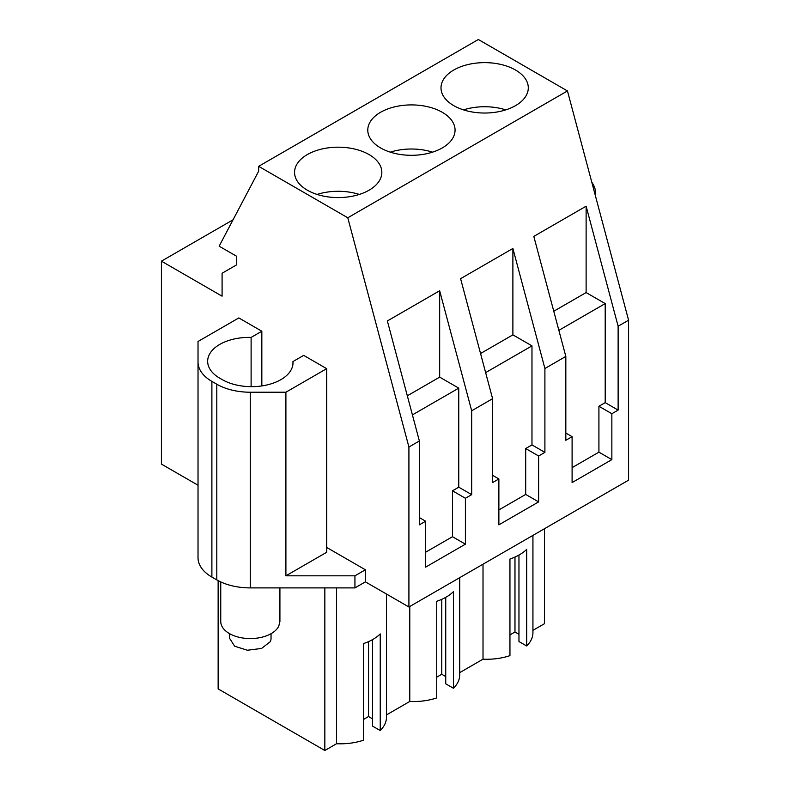 <?xml version="1.0" encoding="UTF-8"?>
<svg xmlns="http://www.w3.org/2000/svg" width="790" height="790" viewBox="0 0 790 790"><rect width="100%" height="100%" fill="white"/><g stroke="black" fill="none" stroke-linecap="round" stroke-linejoin="round"><path stroke-width="1.19" d="M198.023 485.228L161.417 464.095L161.417 261.164L222.089 296.191L222.089 273.241L236.733 264.788L236.733 256.335L219.156 246.184L258.666 171.163L258.666 166.325L478.345 39.5L567.457 90.949L628.583 320.197L628.583 480.162L408.914 606.987L408.914 447.022L419.372 440.978L387.367 320.947L439.665 290.75L439.665 377.126L407.324 395.8M211.888 381.382L211.888 577.065A47.341 27.334 180 0 1 198.023 557.74L198.023 362.057A47.341 27.334 0 0 0 211.888 381.382L216.796 384.216A47.341 27.334 0 0 0 250.272 392.225L250.272 587.898L354.937 587.898L365.395 581.865L408.914 606.987M250.272 587.898A47.341 27.334 180 0 1 216.796 579.899L216.796 384.216M211.888 577.065L216.796 579.899M544.508 528.698L544.508 623.675L532.934 630.351M459.711 577.658L459.711 674.867A46.195 26.672 180 0 1 453.46 688.268L445.738 683.814L445.738 597.349M445.738 676.566L441.758 674.265L436.722 677.178M453.46 688.268L453.46 591.641A46.195 26.672 180 0 1 436.722 601.299L436.722 697.935A46.195 26.672 180 0 1 409.783 701.451L386.488 714.911M386.488 594.04L386.488 717.152A46.195 26.672 180 0 1 380.237 730.543L372.505 726.089L372.505 639.624M372.505 718.841L368.535 716.54L363.499 719.453M380.237 730.543L380.237 633.916A46.195 26.672 180 0 1 363.499 643.574L363.499 740.21A46.195 26.672 180 0 1 336.56 743.726L324.838 750.5L324.838 587.898M218.139 580.64L218.139 688.9L324.838 750.5M532.934 535.383L532.934 632.593A46.195 26.672 180 0 1 526.683 645.993L518.961 641.529L518.961 555.074M518.961 634.291L514.981 631.99L509.945 634.903M526.683 645.993L526.683 549.356A46.195 26.672 180 0 1 509.945 559.024L509.945 655.651A46.195 26.672 180 0 1 483.016 659.176L459.711 672.636M591.799 182.253A47.341 27.334 180 0 1 595.532 192.888L595.532 196.246M628.583 320.197L618.126 326.231L586.121 206.2L586.121 292.567L553.77 311.24M419.372 440.978L419.372 524.846L425.652 521.222L425.652 567.121L465.399 544.172L465.399 498.273L471.679 494.649L471.679 410.78L492.595 398.703L492.595 482.572L498.875 478.947L498.875 524.846L538.622 501.897L538.622 455.998L544.903 452.374L544.903 368.505L565.828 356.428L565.828 440.297L572.098 436.673L572.098 482.572L611.855 459.622L611.855 413.723L618.126 410.099L618.126 326.231M326.695 547.44L365.395 569.788L354.937 575.821L354.937 587.898M365.395 581.865L365.395 569.788M258.666 166.325L347.778 217.773L408.914 447.022M250.272 392.225L285.901 392.225L285.901 575.821L354.937 575.821M285.901 575.821L326.695 552.269L326.695 368.663L303.676 355.382L292.952 361.573A41.426 23.917 0 0 1 293.011 362.748A41.426 23.917 0 0 1 267.425 384.849A41.426 23.917 0 0 1 222.286 379.654L219.768 378.203A41.426 23.917 0 0 1 207.651 361.297A41.426 23.917 0 0 1 251.111 337.419L261.836 331.227L238.827 317.935L198.023 341.487L198.023 362.057M233.05 219.808L161.417 261.164M409.783 606.483L409.783 701.451M483.016 564.208L483.016 659.176M336.56 587.898L336.56 743.726M441.758 674.265L441.758 599.343M368.535 716.54L368.535 641.618M514.981 631.99L514.981 557.069M567.457 90.949L347.778 217.773M453.786 70.014A43.638 25.191 180 0 1 501.354 64.553A43.638 25.191 180 0 1 528.293 87.828A43.638 25.191 180 0 1 515.505 105.653A43.638 25.191 180 0 1 467.947 111.114A43.638 25.191 180 0 1 441.008 87.828A43.638 25.191 180 0 1 453.786 70.014M442.281 147.928A43.638 25.191 180 0 1 394.724 153.388A43.638 25.191 180 0 1 367.785 130.103A43.638 25.191 180 0 1 380.563 112.289A43.638 25.191 180 0 1 428.121 106.828A43.638 25.191 180 0 1 455.06 130.103A43.638 25.191 180 0 1 442.281 147.928M307.34 154.564A43.638 25.191 180 0 1 354.898 149.103A43.638 25.191 180 0 1 381.837 172.388A43.638 25.191 180 0 1 369.058 190.202A43.638 25.191 180 0 1 321.5 195.663A43.638 25.191 180 0 1 294.561 172.388A43.638 25.191 180 0 1 307.34 154.564M492.595 398.703L460.59 278.673L512.888 248.475L512.888 334.851L480.547 353.525M544.903 368.505L512.888 248.475M565.828 356.428L533.813 236.398L586.121 206.2M471.679 410.78L439.665 290.75M618.126 410.099L605.199 402.633L605.199 303.587L586.121 292.567M605.199 402.633L598.919 406.257L598.919 452.156L611.855 459.622M611.855 413.723L598.919 406.257M572.098 467.641L598.919 452.156M572.098 436.673L565.828 433.048M544.903 452.374L531.976 444.908L531.976 345.862L512.888 334.851M531.976 444.908L525.696 448.532L525.696 494.431L538.622 501.897M538.622 455.998L525.696 448.532M498.875 509.925L525.696 494.431M498.875 478.947L492.595 475.323M471.679 494.649L458.753 487.183L458.753 388.137L439.665 377.126M458.753 487.183L452.473 490.807L452.473 536.716L465.399 544.172M465.399 498.273L452.473 490.807M425.652 552.2L452.473 536.716M425.652 521.222L419.372 517.598M326.695 368.663L285.901 392.225M605.199 303.587L558.866 330.339M531.976 345.862L485.643 372.613M458.753 388.137L412.42 414.888M261.836 331.227L261.836 385.925M292.952 361.573L292.952 363.933M251.111 337.419L251.111 386.666M505.768 109.879A43.638 25.191 0 0 0 463.532 109.879M432.545 152.154A43.638 25.191 0 0 0 390.309 152.154M359.312 194.429A43.638 25.191 0 0 0 317.076 194.429M220.746 581.934L220.746 621.493A29.586 17.084 -0 0 0 246.125 638.399A29.586 17.084 -0 0 0 278.722 626.302L279.917 621.493L279.917 587.898M271.039 633.689L271.039 638.399A20.708 11.959 180 0 1 270.2 641.766L261.529 648.452L247.389 650.239L234.679 646.23L229.623 638.399L229.623 633.689"/></g></svg>
